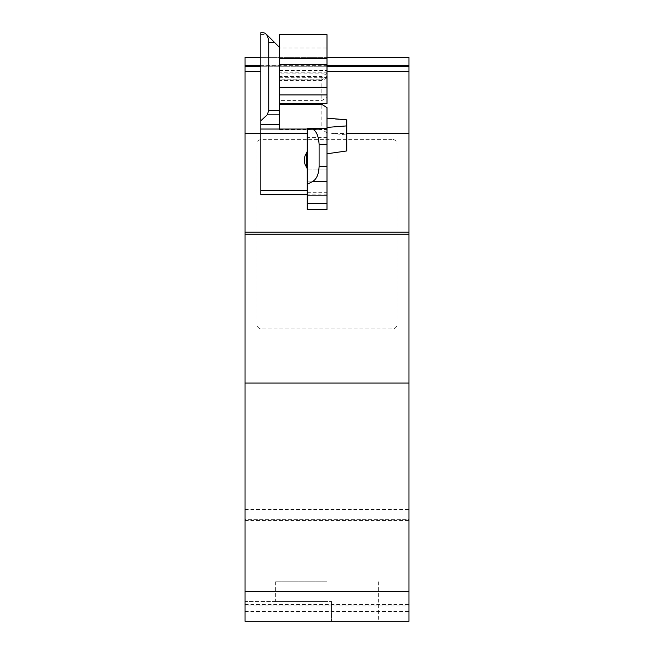 <?xml version="1.0" encoding="UTF-8"?>
<svg xmlns="http://www.w3.org/2000/svg" width="654" height="654" viewBox="0 0 654 654"><rect width="100%" height="100%" fill="white"/><g stroke="black" fill="none" stroke-linecap="round" stroke-linejoin="round"><path stroke-width="0.49" stroke-dasharray="3.27 2.45" d="M245.029 66.275L408.971 66.275M260.832 194.679L260.832 66.275L327 66.275L327 97.381L321.866 100.602L279.593 100.602L279.593 129.566L321.866 129.566L321.866 104.419M260.832 57.389L327 57.389M245.029 605.939L245.029 621.3L245.029 601.549L331.48 601.549L245.029 601.549L245.029 621.3L408.971 621.3L408.971 57.389L245.029 57.389L245.029 605.939L408.971 605.939M245.029 519.341L245.029 520.502L245.029 519.341L408.971 519.341L408.971 520.502L408.971 519.341L245.029 519.341M245.029 509.564L408.971 509.564M392.179 139.359L261.821 139.359A4.938 4.938 0 0 0 256.883 144.297L256.883 324.041A4.938 4.938 0 0 0 261.821 328.978L392.179 328.978A4.938 4.938 0 0 0 397.117 324.041L397.117 144.297A4.938 4.938 0 0 0 392.179 139.359A4.938 4.938 0 0 1 397.117 144.297L397.117 324.041A4.938 4.938 0 0 1 392.179 328.978L261.821 328.978A4.938 4.938 0 0 1 256.883 324.041L256.883 144.297A4.938 4.938 0 0 1 261.821 139.359L392.179 139.359M245.029 621.3L378.355 621.3L245.029 621.3M245.029 604.541L408.971 604.541M245.029 517.952L408.971 517.952M327 601.549L275.645 601.549L327 601.549M327 581.798L275.645 581.798L327 581.798M327 129.484L327 137.381L327 128.495L327 129.484L307.249 129.476L307.249 209.476M346.751 150.951L346.751 135.035L327 132.787L327 118.121L327 209.476M334.611 133.506L346.751 133.506M327 132.787L321.866 129.566M327 73.305L321.866 76.518L279.593 76.518L279.593 72.202L327 72.202L327 76.87L321.866 79.829L321.866 100.602M327 72.202L327 66.275M327 195.652L327 203.549L327 192.685L327 195.652L307.249 195.652L307.249 192.685L307.249 203.549L307.249 195.652L327 195.652L307.249 195.652M346.751 135.035L346.751 120.107L327 118.513L327 107.632M327 169.975L327 181.828L327 169.975L307.249 169.975L307.249 181.828L307.249 169.975L327 169.975M327 181.828L307.249 181.828L327 181.828M307.249 129.042L307.249 132.942L307.249 128.495L327 128.495M327 137.381L307.249 137.381L307.249 132.942L327 132.942M307.249 154.998L307.249 168.985L307.249 154.998M279.593 129.566L279.593 129.042M279.593 72.202L279.593 103.479L279.593 73.085L327 73.085L327 34.678L279.593 34.678L279.593 47.979L327 47.979M279.593 47.979L279.593 73.085M327 77.851L321.866 80.573L279.593 80.573L279.593 76.518M279.593 80.573L279.593 100.602M327 103.479L327 73.085M279.593 77.736L327 77.736M260.832 66.275L260.832 32.7M260.832 34.482L266.57 34.482L279.593 47.505M279.593 58.378L327 58.378M321.866 76.518L321.866 79.829L279.593 79.829M327 203.549L307.249 203.549M260.832 65.351L327 65.351M245.029 611.523L408.971 611.523M331.48 601.549L331.48 621.3L331.48 601.549M306.652 152.987L306.652 167.211M279.593 65.204L260.832 65.204M279.593 70.558L327 70.558M327 76.346L321.866 79.077L279.593 79.077M327 194.173L307.249 194.173M245.029 520.502L408.971 520.502M275.645 581.798L275.645 601.549M378.355 581.798L378.355 621.3M307.249 192.685L327 192.685"/><path stroke-width="0.98" d="M327 66.275L408.971 66.275L408.971 621.3L245.029 621.3L245.029 232.203L408.971 232.203M245.029 232.203L245.029 66.275L260.832 66.275M327 57.389L408.971 57.389L408.971 66.275M245.029 66.275L245.029 65.351L260.832 65.351M260.832 57.389L245.029 57.389L245.029 65.351M245.029 591.674L408.971 591.674M245.029 383.064L408.971 383.064M245.029 133.506L260.832 133.506M327 153.78L346.751 150.951L346.751 119.846L327 118.121M346.751 133.506L408.971 133.506M327 76.87L327 97.381M279.593 104.419L321.866 104.419L327 107.632L327 209.476L307.249 209.476L307.249 128.495L309.98 128.495C315.408 128.977 318.449 134.242 319.103 144.297L319.103 166.329C318.768 174.168 316.61 179.204 312.645 181.444L307.249 184.297M327 128.495L309.98 128.495M279.593 58.378L327 58.378L327 34.678L279.593 34.678L279.593 129.042L307.249 129.042M279.593 103.479L327 103.479L327 58.378M266.57 34.482L274.664 42.575L268.729 42.575L268.729 110.501L267.216 114.867L260.832 120.745L260.832 129.042L279.593 129.042M274.664 42.575L279.593 47.505M268.729 42.575C268.328 36.289 266.423 33.002 263.031 32.7L260.832 32.7L260.832 120.745M307.249 194.679L260.832 194.679L260.832 129.042M263.031 32.7L260.832 32.7M327 203.549L307.249 203.549M327 65.351L408.971 65.351M245.029 234.14L408.971 234.14M327 71.212L408.971 71.212M245.029 71.212L260.832 71.212M306.652 152.987A11.854 11.854 0 0 0 306.652 167.211L306.652 152.987L307.249 151.213M327 127.416L346.751 125.895M279.593 94.904L327 94.904M279.593 87.317L327 87.317M279.593 110.501L268.729 110.501M279.593 114.867L267.216 114.867M279.593 124.685L260.832 124.685M260.832 133.179L307.249 133.179M260.832 190.666L307.249 190.666M279.593 64.738L327 64.738M327 144.297L319.103 144.297M327 166.329L319.103 166.329M327 181.444L312.645 181.444M327 203.419L307.249 203.419M306.652 167.211L307.249 168.985"/></g></svg>
